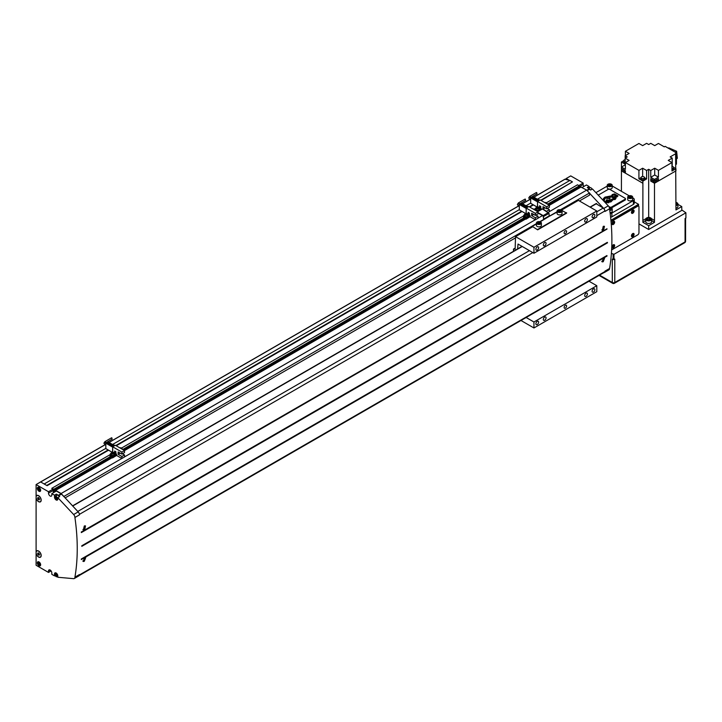 <?xml version="1.0" encoding="UTF-8"?>
<svg xmlns="http://www.w3.org/2000/svg" width="722" height="722" viewBox="0 0 722 722"><rect width="100%" height="100%" fill="white"/><g stroke="black" fill="none" stroke-linecap="round" stroke-linejoin="round"><path stroke-width="1.08" d="M57.805 497.648L59.673 496.574L58.825 495.671A1.173 0.677 -120 0 0 58.41 495.31L56.361 494.119L54.502 495.193L54.502 497.106A2.337 1.354 -120 0 0 56.154 499.967A2.337 1.354 -120 0 0 57.327 500.084A2.337 1.354 -120 0 0 57.805 499.019L57.805 497.648L73.635 514.515A2.969 1.715 -120 0 1 74.917 517.484A204.669 118.164 -120 0 1 74.917 577.167A2.969 1.715 -120 0 1 74.303 578.53A2.969 1.715 -120 0 1 73.635 578.665L57.805 577.257L57.805 575.885A2.337 1.354 -120 0 0 56.785 573.53A2.337 1.354 -120 0 0 54.98 572.907A2.337 1.354 -120 0 0 54.502 573.981L54.502 575.885L51.813 574.333L51.813 572.907A2.337 1.354 -120 0 0 50.161 570.037A2.337 1.354 -120 0 0 48.988 569.92A2.337 1.354 -120 0 0 48.5 570.994L50.161 570.037M596.796 215.643L604.937 210.941A3.366 1.949 -120 0 0 603.231 208.062L596.173 203.757M632.77 233.675A1.751 1.011 120 0 0 631.624 235.219A1.751 1.011 120 0 0 631.885 236.626A1.751 1.011 120 0 0 632.77 236.536A1.751 1.011 120 0 0 633.916 234.993A1.751 1.011 120 0 0 633.645 233.585A1.751 1.011 120 0 0 632.77 233.675M632.77 236.635A1.868 1.083 120 0 0 633.988 234.984A1.868 1.083 120 0 0 633.699 233.486A1.868 1.083 120 0 0 632.77 233.576A1.868 1.083 120 0 0 631.542 235.228A1.868 1.083 120 0 0 631.831 236.726A1.868 1.083 120 0 0 632.77 236.635M613.33 244.893A1.751 1.011 120 0 0 612.184 246.437A1.751 1.011 120 0 0 612.455 247.845A1.751 1.011 120 0 0 613.33 247.754A1.751 1.011 120 0 0 614.476 246.211A1.751 1.011 120 0 0 614.205 244.803A1.751 1.011 120 0 0 613.33 244.893M613.33 247.854A1.868 1.083 120 0 0 614.557 246.202A1.868 1.083 120 0 0 614.269 244.704A1.868 1.083 120 0 0 613.33 244.794A1.868 1.083 120 0 0 612.112 246.446A1.868 1.083 120 0 0 612.4 247.944A1.868 1.083 120 0 0 613.33 247.854M632.77 210.273A1.751 1.011 120 0 0 631.624 211.826A1.751 1.011 120 0 0 631.885 213.225A1.751 1.011 120 0 0 632.77 213.143A1.751 1.011 120 0 0 633.916 211.6A1.751 1.011 120 0 0 633.645 210.192A1.751 1.011 120 0 0 632.77 210.273M632.77 213.234A1.868 1.083 120 0 0 633.988 211.591A1.868 1.083 120 0 0 633.699 210.093A1.868 1.083 120 0 0 632.77 210.183A1.868 1.083 120 0 0 631.542 211.835A1.868 1.083 120 0 0 631.831 213.333A1.868 1.083 120 0 0 632.77 213.234M613.33 221.501A1.751 1.011 120 0 0 612.184 223.044A1.751 1.011 120 0 0 612.455 224.452A1.751 1.011 120 0 0 613.33 224.361A1.751 1.011 120 0 0 614.476 222.818A1.751 1.011 120 0 0 614.205 221.41A1.751 1.011 120 0 0 613.33 221.501M613.33 224.461A1.868 1.083 120 0 0 614.557 222.809A1.868 1.083 120 0 0 614.269 221.311A1.868 1.083 120 0 0 613.33 221.401A1.868 1.083 120 0 0 612.112 223.053A1.868 1.083 120 0 0 612.4 224.551A1.868 1.083 120 0 0 613.33 224.461M628.429 198.099A2.482 1.435 0 0 0 631.136 198.415A2.482 1.435 0 0 0 632.671 197.088A2.482 1.435 0 0 0 631.94 196.077A2.482 1.435 0 0 0 629.232 195.761A2.482 1.435 0 0 0 627.698 197.088A2.482 1.435 0 0 0 628.429 198.099M627.698 197.088L627.698 199.471A2.482 1.435 0 0 0 628.429 200.49A2.482 1.435 0 0 0 631.136 200.797A2.482 1.435 0 0 0 632.671 199.471L632.671 197.088M609.774 210.337A2.482 1.435 0 0 0 612.202 208.902A2.482 1.435 0 0 0 611.471 207.891A2.482 1.435 0 0 0 609.296 207.494M610.09 212.71A2.482 1.435 0 0 0 612.202 211.293L612.202 208.902M607.96 186.285A2.482 1.435 0 0 0 610.668 186.592A2.482 1.435 0 0 0 612.202 185.274A2.482 1.435 0 0 0 611.471 184.254A2.482 1.435 0 0 0 608.763 183.948A2.482 1.435 0 0 0 607.229 185.274A2.482 1.435 0 0 0 607.96 186.285M607.229 185.274L607.229 187.657A2.482 1.435 0 0 0 607.96 188.677A2.482 1.435 0 0 0 610.668 188.983A2.482 1.435 0 0 0 612.202 187.657L612.202 185.274M603.24 261.508L602.256 261.635L603.511 258.323L604.504 258.196L603.24 261.508M603.529 258.097L604.657 257.953L603.222 261.734L602.103 261.878L603.529 258.097M603.511 230.156L602.455 230.237L603.24 226.654L604.305 226.573L603.511 230.156M603.222 226.401L604.44 226.311L603.529 230.399L602.319 230.489L603.222 226.401M84.312 561.111L83.328 561.238L84.582 557.926L85.566 557.799L84.312 561.111M84.6 557.691L85.728 557.555L84.284 561.337L83.165 561.481L84.6 557.691M84.582 529.749L83.526 529.831L84.312 526.257L85.376 526.176L84.582 529.749M84.284 526.004L85.512 525.914L84.6 530.002L83.391 530.092L84.284 526.004M592.031 189.218A2.049 1.182 -120 0 0 590.795 187.72A2.049 1.182 -120 0 0 589.775 187.612L588.547 188.325M36.317 496.185L36.1 496.312A3.682 2.13 -120 0 1 36.741 495.463A3.682 2.13 -120 0 1 38.582 495.653A3.682 2.13 -120 0 1 40.992 498.893A3.682 2.13 -120 0 1 40.423 501.853A3.682 2.13 -120 0 1 38.582 501.664A3.682 2.13 -120 0 1 36.1 498.144L36.199 498.09M38.582 501.519A3.511 2.022 -120 0 0 40.333 501.7A3.511 2.022 -120 0 0 40.874 498.884A3.511 2.022 -120 0 0 38.582 495.797A3.511 2.022 -120 0 0 36.831 495.617A3.511 2.022 -120 0 0 36.29 498.433A3.511 2.022 -120 0 0 38.582 501.519M36.317 551.572L36.1 551.698A3.682 2.13 -120 0 1 36.741 550.85A3.682 2.13 -120 0 1 38.582 551.039A3.682 2.13 -120 0 1 40.992 554.279A3.682 2.13 -120 0 1 40.423 557.231A3.682 2.13 -120 0 1 38.582 557.05A3.682 2.13 -120 0 1 36.1 553.53L36.199 553.467M38.582 556.906A3.511 2.022 -120 0 0 40.333 557.086A3.511 2.022 -120 0 0 40.874 554.27A3.511 2.022 -120 0 0 38.582 551.175A3.511 2.022 -120 0 0 36.831 551.003A3.511 2.022 -120 0 0 36.29 553.819A3.511 2.022 -120 0 0 38.582 556.906M38.997 491.023A2.049 1.182 -120 0 0 40.017 491.122A2.049 1.182 -120 0 0 40.333 489.48A2.049 1.182 -120 0 0 38.997 487.675A2.049 1.182 -120 0 0 37.968 487.576A2.049 1.182 -120 0 0 37.661 489.218A2.049 1.182 -120 0 0 38.997 491.023M38.997 487.44A2.337 1.354 -120 0 0 37.824 487.323A2.337 1.354 -120 0 0 37.463 489.2A2.337 1.354 -120 0 0 38.997 491.258A2.337 1.354 -120 0 0 40.161 491.375A2.337 1.354 -120 0 0 40.522 489.498A2.337 1.354 -120 0 0 38.997 487.44M38.997 565.506A2.049 1.182 -120 0 0 40.017 565.606A2.049 1.182 -120 0 0 40.333 563.963A2.049 1.182 -120 0 0 38.997 562.158A2.049 1.182 -120 0 0 37.968 562.059A2.049 1.182 -120 0 0 37.661 563.702A2.049 1.182 -120 0 0 38.997 565.506M38.997 561.924A2.337 1.354 -120 0 0 37.824 561.806A2.337 1.354 -120 0 0 37.463 563.683A2.337 1.354 -120 0 0 38.997 565.741A2.337 1.354 -120 0 0 40.161 565.858A2.337 1.354 -120 0 0 40.522 563.981A2.337 1.354 -120 0 0 38.997 561.924M56.154 576.607A2.049 1.182 -120 0 0 57.173 576.707A2.049 1.182 -120 0 0 57.489 575.064A2.049 1.182 -120 0 0 56.154 573.259A2.049 1.182 -120 0 0 55.134 573.16A2.049 1.182 -120 0 0 54.818 574.802A2.049 1.182 -120 0 0 56.154 576.607M59.249 496.817A2.049 1.182 -120 0 0 58.013 495.319A2.049 1.182 -120 0 0 56.993 495.211L55.134 496.285A2.049 1.182 -120 0 0 54.818 497.927A2.049 1.182 -120 0 0 56.154 499.732A2.049 1.182 -120 0 0 57.173 499.832A2.049 1.182 -120 0 0 57.489 498.198A2.049 1.182 -120 0 0 56.154 496.393A2.049 1.182 -120 0 0 55.134 496.285M56.867 498.478L55.793 497.142L55.793 498.568L56.515 498.983L56.867 498.478M56.704 498.045L55.793 498.568M56.054 497.287L55.441 497.648M56.867 575.344L55.793 574.008L55.793 575.443L56.515 575.858L56.867 575.344M56.704 574.92L55.793 575.443M56.054 574.161L55.441 574.522M55.134 575.524L54.502 575.885M56.361 494.119L56.361 495.581M39.71 564.243L38.636 562.907L38.636 564.342L39.349 564.757L39.71 564.243M39.548 563.819L38.636 564.342M38.898 563.061L38.275 563.422M38.78 553.205L39.412 554.288M39.539 554.595L38.104 552.817L37.625 553.494L38.104 554.722L39.06 555.272L39.539 554.595M39.141 554.126L38.104 554.722M38.456 553.016L37.625 553.494M39.71 489.76L38.636 488.424L38.636 489.859L39.349 490.274L39.71 489.76M39.548 489.336L38.636 489.859M38.898 488.577L38.275 488.938M38.78 497.819L39.412 498.902M39.539 499.209L38.104 497.431L37.625 498.108L38.104 499.335L39.06 499.886L39.539 499.209M39.141 498.74L38.104 499.335M38.456 497.629L37.625 498.108M589.143 187.982L589.143 186.52L587.284 187.594L589.332 188.785A1.173 0.677 60 0 1 589.748 189.146L590.587 190.048L592.455 188.974L608.276 205.842L603.727 208.468L586.661 190.103L580.975 187.061M612.716 246.419L613.122 245.76M613.33 247.15L613.953 245.552L612.716 246.274L612.716 247.095L613.33 247.15L612.716 246.798M613.953 246.382L613.122 245.904M612.716 223.026L613.122 222.358M613.33 223.757L613.953 222.159L612.716 222.872L612.716 223.703L613.33 223.757L612.716 223.396M613.953 222.981L613.122 222.511M632.147 235.201L632.562 234.533M632.77 235.932L633.384 234.334L632.147 235.047L632.147 235.877L632.77 235.932L632.147 235.571M633.384 235.164L632.562 234.686M632.147 211.799L632.562 211.14M632.77 212.539L633.384 210.941L632.147 211.654L632.147 212.485L632.77 212.539L632.147 212.178M633.384 211.763L632.562 211.284M85.106 528.08L83.869 528.802A204.669 118.164 -120 0 0 83.797 527.935L85.043 527.213A204.669 118.164 60 0 1 85.106 528.08L84.113 527.511M84.519 528.874L83.842 528.486M85.043 559.559L83.797 560.272A204.669 118.164 -120 0 0 83.869 559.487L85.106 558.765A204.669 118.164 60 0 1 85.043 559.559L84.221 559.081M84.384 560.308L83.824 559.983M604.034 228.477L602.798 229.199A204.669 118.164 -120 0 0 602.726 228.332L603.971 227.61A204.669 118.164 60 0 1 604.034 228.477L603.041 227.908M603.448 229.271L602.771 228.883M603.971 259.956L602.726 260.669A204.669 118.164 -120 0 0 602.798 259.884L604.034 259.162A204.669 118.164 60 0 1 603.971 259.956L603.15 259.478M603.312 260.705L602.753 260.38M611.408 253.332L613.953 254.325L685.9 212.782L681.767 209.921M599.54 275.127L612.301 282.492L612.301 259.099L613.122 259.577L614.783 259.099L614.783 282.492A1.751 1.011 60 0 1 614.413 283.295L684.709 242.709A1.751 1.751 0 0 0 685.584 241.193L685.584 218.215M614.413 283.295A1.751 1.751 0 0 1 612.662 283.295A1.751 1.011 120 0 1 612.301 282.492A1.751 1.011 0 0 0 614.783 282.492L685.07 241.906L685.07 218.513L685.9 218.035L685.9 212.782M613.953 259.577L613.953 254.325M613.122 259.577L613.122 254.325M610.668 185.825L611.02 185.067L610.063 184.516L608.763 184.715L608.411 185.473L610.668 185.825M608.763 185.671L608.763 184.715M610.063 185.915L610.063 184.516M609.675 209.606L611.02 208.703L609.503 208.234M610.063 209.551L610.063 208.153M631.136 197.638L631.488 196.889L630.532 196.33L629.223 196.537L628.88 197.286L631.136 197.638M629.223 197.494L629.223 196.537M630.532 197.729L630.532 196.33M610.189 213.504A2.924 1.688 0 0 0 611.886 213.026L633.384 200.608A2.924 1.688 0 0 0 634.241 199.416A2.924 1.688 0 0 0 633.384 198.225L632.671 197.81M629.16 195.779L612.202 185.987M607.229 186.105L595.903 192.648M610.622 217.268A2.924 1.688 0 0 0 611.886 216.844L633.384 204.425A2.924 1.688 0 0 0 634.241 203.234L634.241 199.416M611.624 249.938L637.725 234.867A1.751 1.011 120 0 0 638.97 232.719L638.97 206.934A1.751 1.011 120 0 0 638.609 206.131A1.751 1.011 120 0 0 637.725 206.221L611.056 221.618M638.609 206.131L637.779 205.653A1.751 1.011 120 0 0 636.903 205.743L610.974 220.715M638.555 206.104L638.555 204.308L634.241 201.817M81.297 559.523L81.297 559.523A204.669 118.164 -120 0 0 81.342 558.981L606.886 255.561L607.04 256.039L81.523 559.397M81.415 532.195L81.342 532.583A204.669 118.164 -120 0 0 81.297 531.997L606.958 228.775L81.297 531.997M77.759 511.438L529.452 250.651M596.796 211.781L603.231 208.062M79.42 514.344L532.8 252.592M81.523 532.439L606.958 228.775M606.886 229.154L81.342 532.583M81.794 545.76L607.337 242.339L81.794 545.76A204.669 118.164 -120 0 1 81.794 546.328L81.893 545.967M81.992 546.184L607.437 242.547M81.342 558.981L606.976 255.768M79.221 575.533L604.341 272.365A3.366 1.949 -120 0 0 604.937 271.544A204.669 118.164 -120 0 0 605.009 271.12A2.969 1.715 -120 0 1 604.395 272.483A2.969 1.715 -120 0 1 603.89 272.618M79.438 574.938L604.937 271.544M54.502 495.193L51.813 493.649L51.813 495.075A2.337 1.354 -120 0 1 51.325 496.149A2.337 1.354 -120 0 1 49.529 495.518A2.337 1.354 -120 0 1 48.5 493.171L48.5 491.736L36.1 484.57L36.1 496.312M36.1 498.144L36.1 551.698M36.1 553.53L36.1 565.263L48.5 572.429L48.5 570.994M74.917 517.484L79.465 514.858A2.969 1.715 -120 0 0 78.184 511.889L61.117 493.523L55.639 490.364L55.82 491.33M58.825 495.671L61.514 494.119L64.014 496.781M74.303 578.53L78.851 575.903A2.969 1.715 -120 0 0 79.465 574.541L74.917 577.167M48.5 572.429L51.1 570.922M36.1 484.57L40.649 481.944L47.12 485.68L43.546 483.623M48.5 493.171L53.049 490.545L53.049 489.11L51.749 488.361L110.177 454.625M48.5 491.736L53.049 489.11M53.049 490.545A2.337 1.354 -120 0 0 53.762 492.521M51.813 493.649L56.361 491.023L61.099 493.758A1.173 0.677 -120 0 1 61.514 494.119M604.395 272.483L608.944 269.857A2.969 1.715 -120 0 0 609.558 268.494A204.669 118.164 -120 0 0 609.558 208.811L605.009 211.438A2.969 1.715 -120 0 0 603.727 208.468M609.558 208.811A2.969 1.715 -120 0 0 608.276 205.842M609.558 268.494L605.009 271.12M583.854 186.475A2.337 1.354 -120 0 1 583.15 184.498L583.15 183.063L578.809 185.572M589.143 186.52L586.454 184.967L582.112 187.476M589.748 189.146L587.194 190.626M605.009 211.438A204.669 118.164 -120 0 0 604.937 210.941M579.423 200.969L589.558 195.12L589.558 193.361M537.421 199.2L569.92 180.437L564.965 179.264M569.089 180.193L566.192 178.524L566.192 179.363M54.294 492.214L55.684 491.249M53.527 490.247L54.159 492.133M53.735 490.121L53.78 489.29L51.957 488.234M64.014 496.384L536.419 223.639M539.803 221.69L543.54 219.533M549.162 216.284L557.095 211.699M560.48 209.75L589.558 192.964M65.079 497.918L515.129 238.089M44.376 483.857L105.818 448.389M112.56 444.49L519.308 209.66M526.049 205.77L530.679 203.09M540.679 200.247L572.456 181.899L569.92 180.437M46.912 485.328L108.156 449.968M115.818 445.537L521.645 211.239M529.307 206.817L533.016 204.669M541.094 200.49L572.456 181.899M47.12 485.68L108.571 450.203M116.233 445.781L522.06 211.474M529.722 207.052L533.432 204.913M583.15 183.063L570.741 175.897L566.192 178.524M121.594 448.028L523.667 215.896M546.455 202.738L577.501 184.814L579.324 185.87L579.531 186.845L548.494 204.759M53.988 490.265L111.269 457.188M123.633 450.05L524.759 218.468M548.982 205.039L579.071 187.666L579.071 187.106M579.071 187.666L549.316 205.228L581.039 186.926M61.117 493.523L121.837 458.47M124.527 456.918L535.327 219.741M538.016 218.188L542.502 215.598M549.388 211.627L586.661 190.103M638.555 204.308L610.929 220.255M671.965 169.796A1.751 1.011 0 0 0 673.202 169.499A1.751 1.011 0 0 0 673.716 168.786L673.716 167.549A1.751 1.011 0 0 0 671.965 166.529M671.965 168.56A1.751 1.011 0 0 0 673.202 168.262A1.751 1.011 0 0 0 673.716 167.549M625.162 159.715A1.751 1.011 0 0 0 624.169 160.004A1.751 1.011 0 0 0 623.655 160.717A1.751 1.011 0 0 0 625.162 161.719M654.475 179.435L658.446 177.143L654.719 174.995L654.719 168.217L650.757 170.509L650.757 177.287L654.475 179.435L654.475 180.87L650.757 178.713L650.757 181.105L652.823 179.913L652.841 180.96A1.751 1.011 180 0 0 653.924 181.899A1.751 1.011 180 0 0 655.838 181.673A1.751 1.011 180 0 0 656.352 180.96L656.352 179.778A1.751 1.011 180 0 1 655.838 180.437A1.751 1.011 180 0 1 654.71 180.735M641.533 176.854A1.751 1.011 180 0 1 643.446 176.637A1.751 1.011 180 0 1 644.529 177.567A1.751 1.011 180 0 1 644.015 178.289A1.751 1.011 180 0 1 642.102 178.505A1.751 1.011 180 0 1 641.019 177.567A1.751 1.011 180 0 1 641.533 176.854M644.529 177.567L644.529 178.812A1.751 1.011 180 0 1 644.015 179.525A1.751 1.011 180 0 1 642.102 179.751A1.751 1.011 180 0 1 641.019 178.812L641.019 177.567M646.614 217.999L646.867 217.854A2.572 1.489 180 0 1 650.504 217.854A2.572 1.489 180 0 1 650.504 219.957A2.572 1.489 180 0 1 646.867 219.957A2.572 1.489 180 0 1 646.867 217.854L646.614 217.999A2.924 1.688 180 0 0 645.766 219.19L645.766 221.771A2.924 1.688 180 0 0 647.571 223.333A2.924 1.688 180 0 0 650.757 222.963A2.924 1.688 180 0 0 651.614 221.771L651.614 219.19A2.924 1.688 180 0 1 650.757 220.381A2.924 1.688 180 0 1 647.571 220.751A2.924 1.688 180 0 1 645.766 219.19M650.621 217.927A2.924 1.688 180 0 1 650.757 217.999A2.924 1.688 180 0 1 651.614 219.19M675.954 202.331A2.572 1.489 180 0 1 676.821 202.665A2.572 1.489 180 0 1 676.821 204.759A2.572 1.489 180 0 1 675.954 205.093M676.938 202.738A2.924 1.688 180 0 1 677.065 202.801A2.924 1.688 180 0 1 677.922 204.001A2.924 1.688 180 0 1 677.065 205.192A2.924 1.688 180 0 1 675.954 205.599M677.922 204.001L677.922 206.573A2.924 1.688 180 0 1 677.065 207.774A2.924 1.688 180 0 1 675.954 208.171M649.556 219.641L647.814 219.596M647.49 219.407L647.49 218.215L647.056 219.154L648.248 219.849L649.881 219.596L650.314 218.649L649.123 217.963L649.123 219.398M647.49 218.215L649.123 217.963M675.954 204.434L676.631 203.46L675.954 203.072M668.301 148.19L668.834 147.884L676.631 151.277L677.335 158.317L676.469 158.822M676.631 151.277L675.133 152.143M675.954 164.426L676.469 164.129L676.469 152.911L665.142 146.367L664.294 146.855L658.446 143.479L654.719 145.627L650.757 143.335L648.69 144.535L646.614 143.335L642.652 145.627L638.925 143.479L625.405 151.286L625.405 155.582M676.469 152.911L675.621 153.398L675.954 209.931L681.767 206.573L677.922 204.362M625.297 170.708A1.751 1.011 180 0 1 623.655 169.76L623.655 170.934A1.751 1.011 180 0 0 625.405 171.944M654.195 180.708A1.751 1.011 180 0 1 652.887 179.949M621.416 191.312L621.434 162.026L623.655 160.753L623.655 161.963A1.751 1.011 0 0 0 625.162 162.964M625.405 162.558L629.124 160.41L625.162 158.118L625.162 164.896L621.434 167.044L625.405 169.336L625.405 162.558L638.925 170.365L638.925 178.812L642.896 181.105L646.614 178.957L644.529 177.747M654.719 174.995L650.757 177.287M658.446 177.143L658.446 170.365L671.965 162.558L671.965 171.006L675.936 168.713L673.707 167.432M654.719 168.217L658.446 170.365M625.405 151.286L629.124 153.434L625.162 155.726L625.162 158.118L627.228 156.918L625.162 155.726M621.434 162.026L625.162 164.183M672.209 166.538L672.209 158.118L668.247 160.41L671.965 162.558M638.925 170.365L642.652 168.217L642.652 176.565M646.614 178.957L646.614 170.509L642.652 168.217M641.019 177.603L638.925 178.812M621.434 167.044L621.434 168.479L625.405 170.771L625.405 173.154L642.896 183.253L642.878 222.322L645.766 220.508M654.475 180.87L658.446 178.578L658.446 180.96L656.379 179.769M647.95 217.484L649.421 217.484M651.461 218.658L654.484 220.409L654.493 222.322L651.614 220.508M658.446 180.96L675.954 170.879L654.493 183.262L654.493 222.322L648.69 225.679L642.878 222.322L642.887 220.409L645.91 218.658M650.757 170.509L648.69 169.309L648.69 217.421M675.936 153.578L670.142 156.918L672.209 158.118M638.97 223.883L648.69 229.497L681.767 210.4L681.767 206.573M654.493 183.262L650.757 181.105M648.69 225.679L648.69 229.497M623.501 169.67L621.416 170.879L642.878 183.262L642.896 181.105M648.69 169.309L646.614 170.509M675.936 170.861L675.936 168.713M565.371 233.675A1.751 1.011 120 0 0 566.517 232.123A1.751 1.011 120 0 0 566.247 230.724A1.751 1.011 120 0 0 565.371 230.805A1.751 1.011 120 0 0 564.225 232.349A1.751 1.011 120 0 0 564.487 233.757A1.751 1.011 120 0 0 565.371 233.675M544.695 245.76A1.94 1.119 120 0 0 545.958 244.054A1.94 1.119 120 0 0 545.661 242.493A1.94 1.119 120 0 0 544.695 242.592A1.94 1.119 120 0 0 543.422 244.298A1.94 1.119 120 0 0 543.72 245.859A1.94 1.119 120 0 0 544.695 245.76M586.038 218.721A1.94 1.119 -60 0 1 587.013 218.622A1.94 1.119 -60 0 1 587.311 220.174A1.94 1.119 -60 0 1 586.038 221.889A1.94 1.119 -60 0 1 585.073 221.988A1.94 1.119 -60 0 1 584.775 220.427A1.94 1.119 -60 0 1 586.038 218.721M537.249 250.056A1.94 1.119 120 0 0 538.522 248.35A1.94 1.119 120 0 0 538.224 246.789A1.94 1.119 120 0 0 537.249 246.888A1.94 1.119 120 0 0 535.977 248.603A1.94 1.119 120 0 0 536.275 250.155A1.94 1.119 120 0 0 537.249 250.056M593.484 214.416A1.94 1.119 -60 0 1 594.459 214.326A1.94 1.119 -60 0 1 594.757 215.878A1.94 1.119 -60 0 1 593.484 217.593A1.94 1.119 -60 0 1 592.509 217.692A1.94 1.119 -60 0 1 592.211 216.131A1.94 1.119 -60 0 1 593.484 214.416M565.371 308.159A1.751 1.011 120 0 0 566.517 306.606A1.751 1.011 120 0 0 566.247 305.207A1.751 1.011 120 0 0 565.371 305.289A1.751 1.011 120 0 0 564.225 306.841A1.751 1.011 120 0 0 564.487 308.24A1.751 1.011 120 0 0 565.371 308.159M544.695 320.243A1.94 1.119 120 0 0 545.958 318.537A1.94 1.119 120 0 0 545.661 316.976A1.94 1.119 120 0 0 544.695 317.075A1.94 1.119 120 0 0 543.422 318.781A1.94 1.119 120 0 0 543.72 320.342A1.94 1.119 120 0 0 544.695 320.243M537.249 324.539A1.94 1.119 120 0 0 538.522 322.833A1.94 1.119 120 0 0 538.224 321.272A1.94 1.119 120 0 0 537.249 321.371A1.94 1.119 120 0 0 535.977 323.086A1.94 1.119 120 0 0 536.275 324.638A1.94 1.119 120 0 0 537.249 324.539M586.038 293.204A1.94 1.119 -60 0 1 587.013 293.105A1.94 1.119 -60 0 1 587.311 294.657A1.94 1.119 -60 0 1 586.038 296.372A1.94 1.119 -60 0 1 585.073 296.471A1.94 1.119 -60 0 1 584.775 294.91A1.94 1.119 -60 0 1 586.038 293.204M593.484 288.899A1.94 1.119 -60 0 1 594.459 288.809A1.94 1.119 -60 0 1 594.757 290.361A1.94 1.119 -60 0 1 593.484 292.076A1.94 1.119 -60 0 1 592.509 292.175A1.94 1.119 -60 0 1 592.211 290.614A1.94 1.119 -60 0 1 593.484 288.899M517.611 248.919L518.026 244.054L533.946 253.251L596.796 216.961L596.796 210.995L578.394 200.373L561.77 209.967M520.977 320.487L533.946 327.968L596.796 291.688L596.796 285.713L588.999 281.219M533.946 253.251L533.946 247.276L515.544 236.654L515.129 249.072L513.477 249.072L513.477 251.301M533.946 327.968L533.946 322.003L526.148 317.5M533.946 322.003L596.796 285.713M513.893 248.828L515.129 248.115M515.544 236.654L532.493 226.87M533.946 247.276L596.796 210.995M557.817 212.106A2.482 1.435 0 0 0 560.534 212.412A2.482 1.435 0 0 0 562.068 211.086A2.482 1.435 0 0 0 561.337 210.075A2.482 1.435 0 0 0 558.629 209.759A2.482 1.435 0 0 0 557.095 211.086A2.482 1.435 0 0 0 557.817 212.106M557.095 211.086L557.095 213.477A2.482 1.435 0 0 0 557.817 214.488A2.482 1.435 0 0 0 560.534 214.804A2.482 1.435 0 0 0 562.068 213.477L562.068 211.086M537.15 224.037A2.482 1.435 0 0 0 539.857 224.352A2.482 1.435 0 0 0 541.392 223.026A2.482 1.435 0 0 0 540.661 222.006A2.482 1.435 0 0 0 537.953 221.699A2.482 1.435 0 0 0 536.419 223.026A2.482 1.435 0 0 0 537.15 224.037M536.419 223.026L536.419 225.408A2.482 1.435 0 0 0 537.15 226.428A2.482 1.435 0 0 0 539.857 226.735A2.482 1.435 0 0 0 541.392 225.408L541.392 223.026M532.285 226.365L537.664 229.849L532.285 226.365L536.419 223.982M540.2 221.798L549.243 216.338L549.036 213.36L542.421 208.965L537.728 211.672M538.016 213.008L543.124 215.959L543.747 219.75M538.016 212.629L543.161 215.598L543.865 219.443M549.243 216.338L557.095 212.042M560.877 209.867L566.608 213.143L537.664 229.849M538.558 223.775L539.857 223.576L540.209 222.827L537.953 222.475L537.601 223.224L538.558 223.775M537.953 223.432L537.953 222.475M539.253 223.667L539.253 222.268M560.534 211.636L560.886 210.887L559.929 210.337L558.62 210.535L558.277 211.293L560.534 211.636M558.62 211.492L558.62 210.535M559.929 211.736L559.929 210.337M537.664 229.47L566.608 212.755M111.892 439.039L111.892 437.857L111.378 438.155M122.081 448.858A2.599 1.498 180 0 1 122.316 448.976A2.599 1.498 180 0 1 123.002 449.689M114.392 453.299A2.599 1.498 180 0 1 114.617 453.416A2.599 1.498 180 0 1 115.385 454.481A2.599 1.498 180 0 1 113.778 455.871A2.599 1.498 180 0 1 110.944 455.546A2.599 1.498 180 0 1 110.177 454.481A2.599 1.498 180 0 1 111.17 453.299M112.271 456.34A2.599 1.498 180 0 1 110.944 455.925A2.599 1.498 180 0 1 110.231 455.158L109.97 456.439L112.533 457.919L112.271 456.34A2.599 1.498 0 0 0 112.74 456.367L112.533 456.484M114.275 452.811L116.585 454.147L115.385 454.842A2.599 1.498 180 0 1 115.385 454.86A2.599 1.498 180 0 1 112.74 456.367M113.923 452.541A1.606 0.93 180 0 1 114.392 453.19L114.392 454.481A1.606 0.93 180 0 1 113.399 455.338A1.606 0.93 180 0 1 111.648 455.14A1.606 0.93 180 0 1 111.17 454.481L111.17 453.19A1.606 0.93 180 0 1 111.711 452.504M112.217 453.317L113.345 453.398M113.381 453.398L111.964 453.172L113.002 452.577L113.381 453.398M113.002 453.199L113.002 452.577M112.181 453.299L112.181 452.703M120.691 448.353L121.206 448.651M114.726 445.627L107.84 441.981M115.015 445.456L113.237 444.77M115.863 451.819L114.681 451.142L114.681 452.568L115.863 453.254L115.908 451.801L114.645 451.07L114.645 452.595L115.908 453.326L115.908 451.801M113.589 446.25L114.419 445.772L113.589 446.25L106.811 442.333L105.818 443.2L105.827 448.624L112.172 452.261L105.818 448.597M121.883 456.484L124.527 454.959L124.527 456.963L121.883 458.488L121.883 456.484L118.155 454.337L118.155 451.954L121.883 454.102L124.527 452.568L124.527 450.564L115.349 445.266L114.437 445.79L107.632 441.864L106.811 442.333M121.883 454.102L121.883 452.098L112.695 446.792L112.596 452.198M106.603 442.694L113.201 446.503M112.695 447.008L112.695 452.189M112.533 457.919L116.585 455.438L121.883 458.488M121.883 452.098L525.67 218.992M118.155 454.337L120.222 453.145M124.527 454.959L122.46 453.768M112.695 446.792L113.562 446.295M116.585 454.147L116.585 455.438M536.753 193.749L536.753 192.566L536.238 192.864M546.942 203.568A2.599 1.498 180 0 1 547.177 203.685A2.599 1.498 180 0 1 547.863 204.398M539.253 208.008A2.599 1.498 180 0 1 539.487 208.126A2.599 1.498 180 0 1 540.246 209.19A2.599 1.498 180 0 1 538.639 210.58A2.599 1.498 180 0 1 535.805 210.255A2.599 1.498 180 0 1 535.571 210.102M537.132 211.05A2.599 1.498 0 0 0 537.601 211.077L537.132 211.05A2.599 1.498 180 0 1 536.473 210.914M539.135 207.521L541.446 208.857L540.246 209.551A2.599 1.498 180 0 1 540.246 209.57A2.599 1.498 180 0 1 537.601 211.077M538.783 207.241A1.606 0.93 180 0 1 539.253 207.9L539.253 209.19A1.606 0.93 180 0 1 538.26 210.048A1.606 0.93 180 0 1 536.509 209.849A1.606 0.93 180 0 1 536.031 209.19L536.031 207.9A1.606 0.93 180 0 1 536.572 207.205M537.078 208.026L538.206 208.107M538.242 208.098L536.825 207.882L537.863 207.286L538.242 208.098M537.863 207.909L537.863 207.286M537.051 208.008L537.051 207.413M545.552 203.062L546.067 203.36M535.038 209.19L535.038 209.272A2.599 1.498 180 0 1 535.038 209.19A2.599 1.498 180 0 1 536.031 208.008M539.587 200.337L532.701 196.691M539.875 200.165L538.098 199.471M538.116 199.624L532.908 196.619M540.724 206.528L539.542 205.851L539.542 207.277L540.724 207.963L540.769 206.501L539.505 205.779L539.505 207.304L540.769 208.035L540.769 206.501M538.45 200.96L539.28 200.481L538.45 200.96L531.672 197.043L530.679 197.909L530.688 203.324L537.033 206.97L530.679 203.297M546.744 211.456L543.016 209.046L543.016 206.663L546.744 208.811L549.388 207.277L549.388 205.274L540.209 199.976L539.298 200.499L532.493 196.565L531.672 197.043M546.744 208.811L546.744 206.799L537.556 201.501L537.457 206.907M531.464 197.404L538.061 201.212M537.556 201.718L537.556 206.898M546.744 211.194L549.388 209.669L549.388 211.672L548.251 212.331M546.744 206.799L549.388 205.274M543.016 209.046L545.083 207.855M549.388 209.669L547.321 208.477M537.556 201.501L538.422 201.005M541.446 208.857L541.446 209.524M525.381 200.319L525.381 199.137L524.867 199.425M535.571 210.138A2.599 1.498 180 0 1 535.805 210.255A2.599 1.498 180 0 1 536.491 210.959M527.881 214.578A2.599 1.498 180 0 1 528.116 214.696A2.599 1.498 180 0 1 528.874 215.752A2.599 1.498 180 0 1 527.268 217.141A2.599 1.498 180 0 1 524.434 216.817A2.599 1.498 180 0 1 523.667 215.752A2.599 1.498 180 0 1 524.668 214.578M525.76 217.611A2.599 1.498 180 0 1 524.434 217.196A2.599 1.498 180 0 1 523.721 216.429L523.459 217.71L526.022 219.19L525.76 217.611A2.599 1.498 0 0 0 526.23 217.638L526.022 217.764M527.764 214.091L530.074 215.418L528.874 216.113A2.599 1.498 180 0 1 528.874 216.14A2.599 1.498 180 0 1 526.23 217.638M527.412 213.811A1.606 0.93 180 0 1 527.881 214.47L527.881 215.752A1.606 0.93 180 0 1 526.889 216.609A1.606 0.93 180 0 1 525.138 216.41A1.606 0.93 180 0 1 524.668 215.752L524.668 214.47A1.606 0.93 180 0 1 525.201 213.775M525.706 214.596L526.834 214.669M526.87 214.669L525.454 214.452L526.491 213.856L526.87 214.669M526.491 214.47L526.491 213.856M525.679 214.578L525.679 213.983M534.181 209.624L534.695 209.921M523.667 215.752L523.667 216.14A2.599 1.498 0 0 0 523.721 216.429M528.215 206.898L526.726 206.041L528.107 206.961M528.504 206.736L526.726 206.041M526.744 206.185L521.329 203.252M529.352 213.089L528.17 212.412L528.17 213.847L529.352 214.524L529.397 213.071L528.134 212.34L528.134 213.865L529.397 214.596L529.397 213.071M527.078 207.53L527.926 207.061L527.078 207.53L520.3 203.613L519.308 204.47L519.317 209.894L525.634 213.541M527.908 207.052L521.122 203.135L520.3 203.613M521.537 203.18L528.098 206.97M535.372 217.764L538.016 216.23L538.016 218.243L535.372 219.768L535.372 217.764L531.645 215.616L531.645 213.225L535.372 215.373L535.372 213.369L526.194 208.071L526.085 213.468M520.093 203.965L526.69 207.783M526.194 208.279L526.194 213.468M526.022 219.19L530.074 216.708L535.372 219.768M535.372 215.373L538.016 213.847L538.016 211.844L528.838 206.537L527.926 207.061M535.372 213.369L538.016 211.844M531.645 215.616L533.711 214.416M538.016 216.23L535.95 215.039M526.194 208.071L527.051 207.566M530.074 215.418L530.074 216.708M608.772 206.465L609.819 207.07A1.173 0.677 0 0 0 611.48 207.07L625.126 199.2A1.173 0.677 0 0 0 625.469 198.721A1.173 0.677 0 0 0 625.126 198.243L609.819 189.408A1.173 0.677 0 0 0 608.168 189.408L598.24 195.139M625.469 198.721L625.469 199.579A1.173 0.677 180 0 1 625.126 200.057L611.507 207.909L611.48 207.07M605.108 202.467L608.709 202.792L608.971 202.115L610.92 201.907L613.122 199.651L615.18 199.498L616.092 198.135L614.458 197.259L617.012 196.907L617.996 195.879L614.458 193.893L612.193 194.588L611.615 195.824L604.91 197.124L603.466 198.55L603.123 200.346L603.466 198.721L604.91 197.296L611.615 195.996L612.211 195.355M614.458 193.893L617.888 195.996M612.193 194.76L614.458 194.065M614.458 197.259L616.01 198.261M610.613 196.88L605.695 197.702L610.081 198.902L609.332 198.469L610.613 196.88L609.413 198.505M610.153 198.857L605.55 198.099M606.561 199.777L607.843 200.03L607.563 201.411L609.684 201.456M609.612 201.429A3.24 1.868 180 0 1 608.817 201.095A0.875 0.505 180 0 1 608.502 200.608M609.612 201.257A3.24 1.868 0 0 1 608.817 200.924A0.875 0.505 0 0 1 608.574 200.292L609.269 199.985A2.428 1.399 0 0 1 610.622 200.156L612.103 198.983L611.101 200.472A1.904 1.101 180 0 1 611.101 200.545A1.904 1.101 180 0 1 610.992 200.906M614.828 198.451L614.007 198.604L614.151 197.909L611.552 197.106L612.644 196.501L613.149 197.305L613.429 196.682L616.362 196.267L613.42 194.696L612.455 196.303L605.325 197.476L604.052 201.077L607.852 202.277L606.318 201.564L606.029 200.915L607.058 201.203L606.2 200.436L606.895 200.635L606.606 200.021M614.061 198.036L613.104 197.945M613.321 197.638L612.328 197.53M612.545 197.223L611.552 197.106M612.915 197.35L612.987 196.646M616.453 196.05L615.749 195.924M615.875 195.743L615.207 195.617M615.324 195.445L614.639 195.283M614.747 195.139L614.088 194.967M614.169 194.832L613.294 194.94L612.455 196.474L605.325 197.647L604.025 201.032M606.318 201.564L607.112 202.205M606.029 200.915L606.561 201.646M606.2 200.436L606.661 200.924M606.408 200.075L606.778 200.599M610.108 200.337A1.922 1.11 180 0 1 610.622 200.481L610.803 200.644M612.103 198.983L611.092 200.31A1.904 1.101 0 0 1 611.101 200.373A1.904 1.101 0 0 1 610.541 201.149A1.904 1.101 0 0 1 610.234 201.294A0.794 0.46 0 0 1 610.27 201.384L612.536 199.01L614.711 198.794L614.729 198.225L613.826 198.342M610.794 200.653L610.622 200.31A1.922 1.11 0 0 0 609.576 200.111L609.558 200.156A3.429 1.976 0 0 1 610.731 200.662L610.794 200.653M604.368 201.682L607.455 202.62L608.547 202.548L607.798 201.826L610.55 201.709L612.798 199.335L614.828 199.245L615.55 198.279L613.944 197.061L616.66 196.673L617.337 195.942L614.359 194.308L612.77 194.723L612.03 196.113L605.117 197.341L603.52 200.77M615.55 198.279L614.828 199.416L612.798 199.507L610.55 201.88L608.186 202.061M608.547 202.548L604.711 202.043M617.337 195.942L616.66 196.844L613.944 197.232M684.709 242.709A1.751 1.011 60 0 0 685.07 241.906A1.751 1.011 0 0 0 685.584 241.193M685.07 240.48L685.07 218.513M633.384 200.608L633.384 204.425M611.886 213.026L611.886 216.844M637.725 206.221L636.903 205.743M72.687 506.032L522.232 246.491M590.253 207.214L596.625 203.541M73.635 514.515L78.184 511.889M58.41 495.31L61.099 493.758M583.15 184.498L579.531 186.583M589.332 188.785L586.806 190.247M40.676 481.962L104.979 444.842M109.067 442.478L518.468 206.113M522.557 203.748L529.84 199.552M533.928 197.187L565.272 179.092M53.78 489.29L110.322 456.638M122.839 449.418L523.811 217.918M547.7 204.127L579.324 185.87M53.988 489.642L110.737 456.882M123.101 449.743L524.226 218.152M547.962 204.452L579.531 186.222M53.527 491.086L111.757 457.468M124.121 450.329L525.246 218.748M53.627 491.411L55.495 490.346M124.446 450.519L525.58 218.937L124.464 450.528M53.861 491.826L55.432 490.915M55.639 490.364L112.181 457.721M549.388 205.301L581.183 186.944M543.657 219.082L549.036 215.986M543.657 216.456L549.036 213.36M543.161 215.598L548.539 212.494M105.791 442.559L105.277 442.857L105.791 442.559L105.277 441.674L104.762 441.972M105.791 443.877L104.762 444.472L105.277 444.77M119.843 447.866A1.435 0.83 180 0 1 121.486 448.028A1.435 0.83 180 0 1 121.765 448.967M121.612 448.1A1.606 0.93 180 0 1 122.081 448.75A1.606 0.93 180 0 1 121.973 449.093M114.392 453.19A1.606 0.93 180 0 1 113.399 454.048A1.606 0.93 180 0 1 111.648 453.849A1.606 0.93 180 0 1 111.17 453.19L113.886 452.459L114.392 453.19M113.796 452.468A1.435 0.83 180 0 1 113.796 453.633A1.435 0.83 180 0 1 111.766 453.633A1.435 0.83 180 0 1 111.766 452.468A1.435 0.83 180 0 1 113.796 452.468M105.818 443.2L112.596 447.117M105.854 443.127L112.641 447.044M530.652 197.268L530.138 197.566L530.652 197.268L530.138 196.384L529.623 196.682M530.652 198.586L529.623 199.182L530.138 199.48M544.704 202.575A1.435 0.83 180 0 1 546.346 202.729A1.435 0.83 180 0 1 546.626 203.676M546.473 202.801A1.606 0.93 180 0 1 546.942 203.46A1.606 0.93 180 0 1 546.834 203.803M539.253 207.9A1.606 0.93 180 0 1 538.26 208.757A1.606 0.93 180 0 1 536.509 208.559A1.606 0.93 180 0 1 536.031 207.9L538.747 207.169L539.253 207.9M538.657 207.169A1.435 0.83 180 0 1 538.657 208.342A1.435 0.83 180 0 1 536.626 208.342A1.435 0.83 180 0 1 536.626 207.169A1.435 0.83 180 0 1 538.657 207.169M530.679 197.909L537.457 201.817M530.715 197.837L537.502 201.745M519.28 203.839L518.766 204.136L519.28 203.839L518.766 202.954L518.252 203.243M519.28 205.156L518.252 205.743L518.766 206.041M533.332 209.136A1.435 0.83 180 0 1 534.975 209.299A1.435 0.83 180 0 1 535.255 210.246M535.101 209.371A1.606 0.93 180 0 1 535.571 210.03A1.606 0.93 180 0 1 535.462 210.364M527.881 214.47A1.606 0.93 180 0 1 526.889 215.327A1.606 0.93 180 0 1 525.138 215.12A1.606 0.93 180 0 1 524.668 214.47L527.376 213.73L527.881 214.47M527.286 213.739A1.435 0.83 180 0 1 527.286 214.912A1.435 0.83 180 0 1 525.255 214.912A1.435 0.83 180 0 1 525.255 213.739A1.435 0.83 180 0 1 527.286 213.739M519.308 204.47L526.085 208.387M519.344 204.398L526.13 208.315M625.126 200.057L625.126 199.2M72.543 505.878L522.024 246.364M590.045 207.097L596.291 203.487M602.256 261.635L601.751 261.337M602.455 230.237L601.841 229.876M83.328 561.238L82.822 560.94M83.526 529.831L82.913 529.479M40.901 501.375L40.333 501.7M40.901 556.761L40.333 557.086M40.585 490.798L40.017 491.122M40.585 565.281L40.017 565.606M57.805 576.337L57.173 576.707M57.742 499.507L57.173 499.832M612.662 283.295L599.034 275.425M55.693 572.835L55.134 573.16M38.537 561.734L37.968 562.059M38.537 487.251L37.968 487.576M37.391 550.678L36.831 551.003M37.391 495.292L36.831 495.617M85.376 526.176L84.754 525.815M85.566 557.799L85.052 557.501M604.305 226.573L603.682 226.212M604.504 258.196L603.989 257.898M81.487 532.484L607.04 229.064M81.965 546.247L607.509 242.827M81.487 559.46L607.04 256.039M39.529 482.531L104.889 444.788M108.986 442.433L518.378 206.068L519.308 206.6M522.475 203.703L529.749 199.498L530.679 200.03M533.847 197.133L565.073 179.11M104.916 441.638L103.869 443.218L105.818 445.321M105.818 443.651L105.638 442.893L112.253 439.075M122.081 449.156L121.576 448.019L119.798 447.839M111.531 437.821L104.952 441.62M108.038 441.882L113.237 444.887M105.827 448.624L112.145 452.27M529.777 196.348L528.73 197.927L529.777 199.516M530.679 198.36L530.499 197.602L537.114 193.785M546.942 203.866L546.437 202.729L544.659 202.548M536.392 192.53L529.813 196.33M530.688 203.324L537.006 206.979M518.405 202.909L517.358 204.497L518.405 206.077M519.308 204.922L519.127 204.164M525.742 200.355L519.127 204.173M535.571 210.427L535.065 209.29L533.287 209.109M525.02 199.101L518.441 202.891"/></g></svg>
